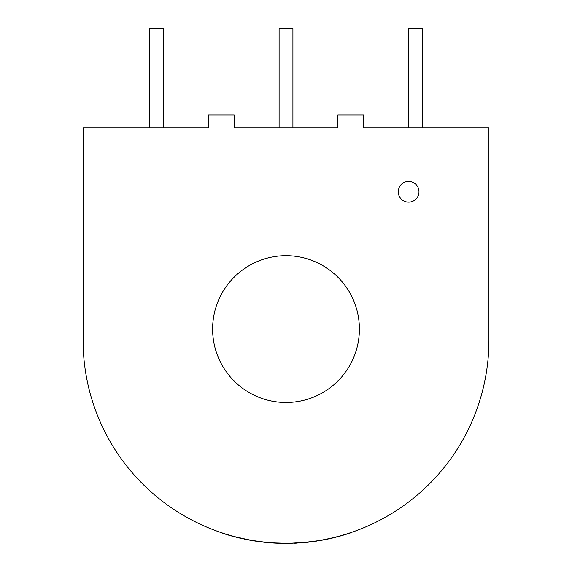 <?xml version="1.0" encoding="UTF-8"?>
<svg xmlns="http://www.w3.org/2000/svg" width="572" height="572" viewBox="0 0 572 572"><rect width="100%" height="100%" fill="white"/><g stroke="black" fill="none" stroke-linecap="round" stroke-linejoin="round"><path stroke-width="0.43" stroke-dasharray="2.86 2.15" d="M398.262 191.799A10.36 10.36 0 0 0 408.623 202.159A10.36 10.36 0 0 0 418.983 191.799A10.36 10.36 0 0 0 408.623 181.431A10.36 10.36 0 0 0 398.262 191.799M279.1 127.899L292.914 127.899L279.1 127.899M408.623 127.899L422.436 127.899L408.623 127.899M149.578 127.899L163.399 127.899L149.578 127.899M359.402 329.086A73.395 73.395 0 0 0 286.007 255.691A73.395 73.395 0 0 0 212.612 329.086A73.395 73.395 0 0 0 286.007 402.481A73.395 73.395 0 0 0 359.402 329.086M488.924 127.899L363.72 127.899L363.72 114.951L337.816 114.951L337.816 127.899L234.198 127.899L234.198 114.951L208.294 114.951L208.294 127.899L83.09 127.899L83.09 340.311A202.917 202.917 0 0 0 286.007 543.228A202.917 202.917 0 0 0 488.924 340.311L488.924 127.899M83.09 157.8L83.09 212.841M294.68 543.214L294.673 543.043A202.917 202.917 0 0 0 321.493 540.104L321.521 540.275A203.089 203.089 0 0 1 294.68 543.214L294.673 543.043A202.917 202.917 0 0 0 321.493 540.104L321.521 540.275A203.089 203.089 0 0 1 305.083 542.506A203.089 203.089 0 0 0 321.521 540.275L321.521 540.275A203.089 203.089 0 0 1 296.203 543.15L304.79 542.535M305.069 542.335A202.917 202.917 0 0 0 321.493 540.104A202.917 202.917 0 0 1 305.069 542.335L305.069 542.335M257.042 541.155A202.917 202.917 0 0 0 283.49 543.214L283.49 543.386A203.089 203.089 0 0 1 257.021 541.327A203.089 203.089 0 0 0 272.587 542.957L272.587 542.957A203.089 203.089 0 0 1 257.021 541.327A203.089 203.089 0 0 0 283.49 543.386L283.49 543.214A202.917 202.917 0 0 1 257.042 541.155A202.917 202.917 0 0 0 272.594 542.785A202.917 202.917 0 0 1 257.042 541.155L257.042 541.155M235.378 536.808L241.391 538.266A202.917 202.917 0 0 0 251.809 540.326L251.78 540.497A203.089 203.089 0 0 1 241.348 538.431L241.391 538.438A203.089 203.089 0 0 0 247.855 539.789A203.089 203.089 0 0 1 241.262 538.409L232.132 536.128M251.809 540.326A202.917 202.917 0 0 1 239.604 537.852L236.05 536.986A202.917 202.917 0 0 0 236.2 537.022L246.46 539.339M251.923 540.347L251.894 540.519A203.089 203.089 0 0 0 257.993 541.462L258.015 541.291A202.917 202.917 0 0 1 255.984 540.998A202.917 202.917 0 0 0 258.015 541.291A202.917 202.917 0 0 1 251.923 540.347A202.917 202.917 0 0 0 253.954 540.683A202.917 202.917 0 0 1 251.923 540.347A202.917 202.917 0 0 0 258.015 541.291L267.389 542.37A202.917 202.917 0 0 0 271.757 542.728L278.929 543.107M264.693 542.106A202.917 202.917 0 0 0 274.467 542.899L274.46 543.071A203.089 203.089 0 0 1 264.672 542.277L265.558 542.199A202.917 202.917 0 0 1 259.845 541.534A202.917 202.917 0 0 0 273.344 542.835L273.33 543.007A203.089 203.089 0 0 1 263.377 542.134L263.399 541.963A202.917 202.917 0 0 0 275.675 542.964L275.661 543.135A203.089 203.089 0 0 1 274.56 543.078A203.089 203.089 0 0 0 282.99 543.379L282.99 543.379A203.089 203.089 0 0 1 274.56 543.078A203.089 203.089 0 0 0 282.99 543.379A203.089 203.089 0 0 1 274.56 543.078A203.089 203.089 0 0 0 285.042 543.4L285.042 543.228A202.917 202.917 0 0 1 274.574 542.907A202.917 202.917 0 0 0 282.99 543.207A202.917 202.917 0 0 1 274.574 542.907A202.917 202.917 0 0 0 285.042 543.228M287.494 543.221A202.917 202.917 0 0 0 291.477 543.157A202.917 202.917 0 0 1 287.494 543.221L287.494 543.4A203.089 203.089 0 0 0 291.477 543.328L291.477 543.328A203.089 203.089 0 0 1 289.568 543.371A203.089 203.089 0 0 0 291.62 543.321L298.355 543.028A203.089 203.089 0 0 0 301.68 542.799L297.175 543.093M307.3 542.285L296.196 542.971L309.588 541.856A202.917 202.917 0 0 0 323.13 539.804L323.13 539.804A202.917 202.917 0 0 1 319.205 540.497L319.233 540.669A203.089 203.089 0 0 0 319.841 540.561L316.573 540.912M307.378 542.099L305.555 542.285A202.917 202.917 0 0 0 305.755 542.27L311.433 541.634M305.105 542.327L299.942 542.749M299.628 542.942L299.621 542.771A202.917 202.917 0 0 0 301.666 542.628L301.287 542.828M313.199 541.577L307.808 542.056L317.582 540.762L311.604 541.605M313.106 541.584A203.089 203.089 0 0 1 313.07 541.591L313.048 541.419A202.917 202.917 0 0 0 319.205 540.497L319.233 540.669A203.089 203.089 0 0 1 318.683 540.754M349.742 533.14L349.692 532.975A202.917 202.917 0 0 0 351.637 532.325A202.917 202.917 0 0 1 348.827 533.261L340.848 535.678A202.917 202.917 0 0 1 338.073 536.436L338.116 536.6A203.089 203.089 0 0 0 341.398 535.707L341.348 535.535A202.917 202.917 0 0 0 350.858 532.589A202.917 202.917 0 0 1 327.427 538.96A202.917 202.917 0 0 0 341.348 535.535L341.398 535.707A203.089 203.089 0 0 0 350.915 532.754L350.915 532.754A203.089 203.089 0 0 1 327.463 539.124L327.463 539.124A203.089 203.089 0 0 0 335.728 537.222L329.937 538.595L335.685 537.051A202.917 202.917 0 0 1 333.562 537.58M338.073 536.436A202.917 202.917 0 0 0 340.061 535.9L340.104 536.064M344.308 534.677A202.917 202.917 0 0 0 345.509 534.312M323.38 539.761A202.917 202.917 0 0 1 321.228 540.147L327.07 539.031A202.917 202.917 0 0 0 329.901 538.424M324.953 539.46A202.917 202.917 0 0 0 332.003 537.945M309.731 541.841L305.805 542.435M307.808 542.056L307.808 542.056A202.917 202.917 0 0 0 311.883 541.57L310.131 541.791M317.145 540.826L314.7 541.191M313.792 541.319L313.12 541.412M311.454 541.806L305.555 542.285A202.917 202.917 0 0 0 311.883 541.57L311.904 541.741A203.089 203.089 0 0 1 305.577 542.456A203.089 203.089 0 0 0 305.77 542.442M292.249 543.135A202.917 202.917 0 0 1 289.561 543.2A202.917 202.917 0 0 0 291.62 543.15L298.348 542.857A202.917 202.917 0 0 0 301.666 542.628L301.68 542.799M274.574 542.907A202.917 202.917 0 0 0 282.99 543.207A202.917 202.917 0 0 1 274.574 542.907L274.56 543.078M265.544 542.37L265.558 542.199A202.917 202.917 0 0 0 267.603 542.392A202.917 202.917 0 0 0 273.344 542.835M237.308 537.301L236.207 537.022A202.917 202.917 0 0 1 236.05 536.986L246.282 539.303M241.405 538.266L239.818 537.902M238.331 537.551L243.715 538.774M245.688 539.182L245.295 539.282M225.633 534.041L233.712 536.379A202.917 202.917 0 0 0 233.862 536.414L232.933 536.164M225.797 534.091L224.725 533.755M224.589 533.712L223.874 533.483M231.131 535.671L227.735 534.684M227.642 534.656L226.012 534.341M232.69 536.1L231.653 535.814M223.781 533.633L222.594 533.068A202.917 202.917 0 0 1 222.444 533.018L233.183 536.414M227.627 534.827L224.539 533.697M221.857 532.825L231.195 535.685M231.152 535.671L229.837 535.299M229.687 535.435L227.985 534.756M163.399 28.6L149.578 28.6M422.436 28.6L408.623 28.6M292.914 28.6L279.1 28.6M225.361 533.955L236.007 537.151A203.089 203.089 0 0 0 236.165 537.194L238.917 537.866M221.807 532.99L225.311 534.119M231.167 535.857L229.15 535.278M227.02 534.462L226.276 534.42M224.832 533.969L224.124 533.74M227.921 534.741L222.394 533.183A203.089 203.089 0 0 0 222.537 533.233M227.878 534.906L233.862 536.414M233.712 536.379L232.589 536.25M232.225 536.15L231.081 535.835M229.508 535.385L228.028 534.949M224.01 533.526L233.669 536.543A203.089 203.089 0 0 0 233.819 536.579L233.24 536.429M241.484 538.288L249.063 540.011A203.089 203.089 0 0 1 248.548 539.918M244.43 539.103L243.429 538.888M242.742 538.738L241.448 538.452M236.207 537.022L236.165 537.194A203.089 203.089 0 0 1 236.007 537.151L234.842 536.672M240.712 538.288L237.151 537.437M251.894 540.519A203.089 203.089 0 0 0 253.925 540.855A203.089 203.089 0 0 1 251.894 540.519M257.993 541.462A203.089 203.089 0 0 1 255.956 541.169L255.956 541.169A203.089 203.089 0 0 0 257.993 541.462L258.015 541.291M264.672 542.277L267.589 542.563M259.845 541.534L259.824 541.705A203.089 203.089 0 0 0 273.33 543.007L269.591 542.735M311.883 541.57L311.904 541.741A203.089 203.089 0 0 1 310.689 541.899M311.783 541.584L307.822 542.227A203.089 203.089 0 0 0 308.279 542.177M307.157 542.127L309.352 542.056A203.089 203.089 0 0 0 309.674 542.02M317.539 540.94L316.931 541.033M314.957 541.327L313.492 541.534M313.006 541.598L311.804 541.755M309.817 541.999L309.323 542.063M308.465 542.156L307.986 542.213M327.07 539.031L327.105 539.203A203.089 203.089 0 0 0 329.937 538.595M298.634 542.835L309.609 542.027A203.089 203.089 0 0 0 323.159 539.975A203.089 203.089 0 0 1 321.257 540.318L327.105 539.203M325.647 539.496A203.089 203.089 0 0 0 331.395 538.266L331.36 538.095A202.917 202.917 0 0 1 325.618 539.324L325.647 539.496M340.848 535.678L348.877 533.426A203.089 203.089 0 0 0 351.694 532.489L351.637 532.325M338.116 536.6A203.089 203.089 0 0 0 340.898 535.842M313.349 541.555A203.089 203.089 0 0 0 314.171 541.441M315.208 541.291A203.089 203.089 0 0 0 316.094 541.162M316.874 541.041A203.089 203.089 0 0 0 318.125 540.847M309.445 542.049L306.613 542.356M302.867 542.699L301.83 542.785M300.393 542.892L298.648 543.007M309.352 542.056A203.089 203.089 0 0 0 319.233 540.669A203.089 203.089 0 0 1 310.353 541.941L305.062 542.506M305.248 542.492L308.244 542.184M310.353 541.941L310.331 541.77A202.917 202.917 0 0 0 319.205 540.497L319.205 540.497A202.917 202.917 0 0 1 309.33 541.884M310.331 541.77L302.624 542.721M302.609 542.549L304.218 542.413M304.633 542.37L306.256 542.22M271.757 542.728L283.569 543.386M263.377 542.134L259.524 541.67M267.389 542.37L267.367 542.542A203.089 203.089 0 0 0 271.743 542.899M254.847 540.998L267.367 542.542M267.639 542.399L268.726 542.664M268.74 542.492L269.605 542.563M239.604 537.852L238.281 537.716M240.283 538.188A203.089 203.089 0 0 0 244.287 539.074M244.551 539.124A203.089 203.089 0 0 0 245.781 539.382M245.989 539.417A203.089 203.089 0 0 0 246.839 539.589M247.955 539.804A203.089 203.089 0 0 0 248.334 539.875M232.454 536.035L226.97 534.634L231.639 535.985M232.983 536.357L232.404 536.2M241.262 538.409L230.938 535.792M230.981 535.628L234.062 536.472M238.753 537.651L241.391 538.438M241.305 538.245A202.917 202.917 0 0 0 247.89 539.618L247.89 539.618A202.917 202.917 0 0 1 241.434 538.273"/><path stroke-width="0.86" d="M398.262 191.799A10.36 10.36 0 0 0 408.623 202.159A10.36 10.36 0 0 0 418.983 191.799A10.36 10.36 0 0 0 408.623 181.431A10.36 10.36 0 0 0 398.262 191.799M279.1 127.899L279.1 28.6L292.914 28.6L292.914 127.899M408.623 127.899L408.623 28.6L422.436 28.6L422.436 127.899M149.578 127.899L149.578 28.6L163.399 28.6L163.399 127.899M359.402 329.086A73.395 73.395 0 0 0 286.007 255.691A73.395 73.395 0 0 0 212.612 329.086A73.395 73.395 0 0 0 286.007 402.481A73.395 73.395 0 0 0 359.402 329.086M488.924 127.899L363.72 127.899L363.72 114.951L337.816 114.951L337.816 127.899L234.198 127.899L234.198 114.951L208.294 114.951L208.294 127.899L83.09 127.899L83.09 340.311A202.917 202.917 0 0 0 286.007 543.228A202.917 202.917 0 0 0 488.924 340.311L488.924 127.899M228.199 534.82L225.633 534.041M247.504 539.546L235.378 536.808M237.308 537.301L238.595 537.616M263.399 541.963L254.876 540.826M283.569 543.214L275.675 542.964M307.278 542.113L305.755 542.27M316.573 540.912L305.105 542.327L292.249 543.135L299.628 542.942A203.089 203.089 0 0 0 301.68 542.799L301.666 542.628M307.808 542.056L307.378 542.099M311.44 541.627L300.393 542.892M313.048 541.419L312.112 541.541M344.351 534.841L340.104 536.064L344.351 534.841A203.089 203.089 0 0 0 345.56 534.477L349.742 533.14A203.089 203.089 0 0 0 351.694 532.489L351.637 532.325M324.989 539.625L323.38 539.761L324.989 539.625A203.089 203.089 0 0 0 332.046 538.116L333.605 537.744A203.089 203.089 0 0 0 335.728 537.222A203.089 203.089 0 0 0 337.551 536.75L337.509 536.586M318.118 540.676L311.461 541.798M317.582 540.762L317.145 540.826M314.7 541.191L313.792 541.319M313.12 541.412L311.883 541.57M243.715 538.774L241.405 538.266M239.818 537.902L238.331 537.551M223.874 533.483L224.539 533.697M236.05 536.986L224.174 533.762M231.653 535.814L231.131 535.671M223.43 533.34L222.537 533.233M83.076 157.8L83.09 212.841M231.639 535.985L231.167 535.857M229.15 535.278L227.892 534.913M227.627 534.827L226.984 534.634M226.276 534.42L224.832 533.969M223.402 533.512L233.662 536.543M232.589 536.25L232.225 536.15M231.081 535.835L229.508 535.385M245.717 539.367L246.761 539.575M245.295 539.282L244.43 539.103M243.429 538.888L242.742 538.738M241.37 538.259L240.712 538.288M238.317 537.544L236.165 537.194M249.092 539.846L236.007 537.151M258.015 541.291L257.993 541.462A203.089 203.089 0 0 1 251.894 540.519L251.923 540.347M273.344 542.835L273.33 543.007A203.089 203.089 0 0 0 285.042 543.4L285.042 543.228M259.845 541.534L259.824 541.705A203.089 203.089 0 0 0 265.544 542.37L267.589 542.563A203.089 203.089 0 0 0 273.33 543.007L274.46 543.071M265.544 542.37A203.089 203.089 0 0 0 267.589 542.563M289.561 543.2L289.568 543.371A203.089 203.089 0 0 0 292.249 543.307M308.279 542.177A203.089 203.089 0 0 0 309.33 542.056L308.244 542.184M309.674 542.02A203.089 203.089 0 0 0 310.689 541.899M317.61 540.926L319.841 540.561A203.089 203.089 0 0 0 323.416 539.925M316.931 541.033L314.957 541.327M311.618 541.784L309.817 541.999M309.323 542.063L308.465 542.156M307.986 542.213L305.77 542.442M333.605 537.744L332.046 538.116M325.647 539.496L331.395 538.266M325.618 539.324L331.36 538.095M349.742 533.14L345.56 534.477M338.073 536.436L338.116 536.6A203.089 203.089 0 0 0 340.104 536.064M337.551 536.75A203.089 203.089 0 0 0 338.116 536.6M314.171 541.441A203.089 203.089 0 0 0 315.208 541.291M316.094 541.162A203.089 203.089 0 0 0 316.874 541.041M318.125 540.847A203.089 203.089 0 0 0 318.683 540.754M312.005 541.734L311.24 541.827M311.075 541.848L310.246 541.949M306.613 542.356L305.119 542.499M297.175 543.093L296.203 543.15A203.089 203.089 0 0 1 294.68 543.214M304.79 542.535L302.867 542.699M301.83 542.785L301.287 542.828M304.218 542.413L304.633 542.37M306.256 542.22L307.157 542.127M289.568 543.371A203.089 203.089 0 0 1 287.494 543.4L287.494 543.221M283.569 543.386L282.99 543.379M278.921 543.278L275.661 543.135M259.545 541.498L257.993 541.462M267.625 542.571L271.085 542.857M271.099 542.678L274.467 542.899M251.809 540.326L251.78 540.497A203.089 203.089 0 0 1 249.063 540.011M239.568 538.023A203.089 203.089 0 0 0 240.283 538.188M247.133 539.646A203.089 203.089 0 0 0 247.955 539.804M237.151 537.437L233.819 536.579M232.404 536.2L233.24 536.429M238.917 537.866L241.334 538.431"/></g></svg>
